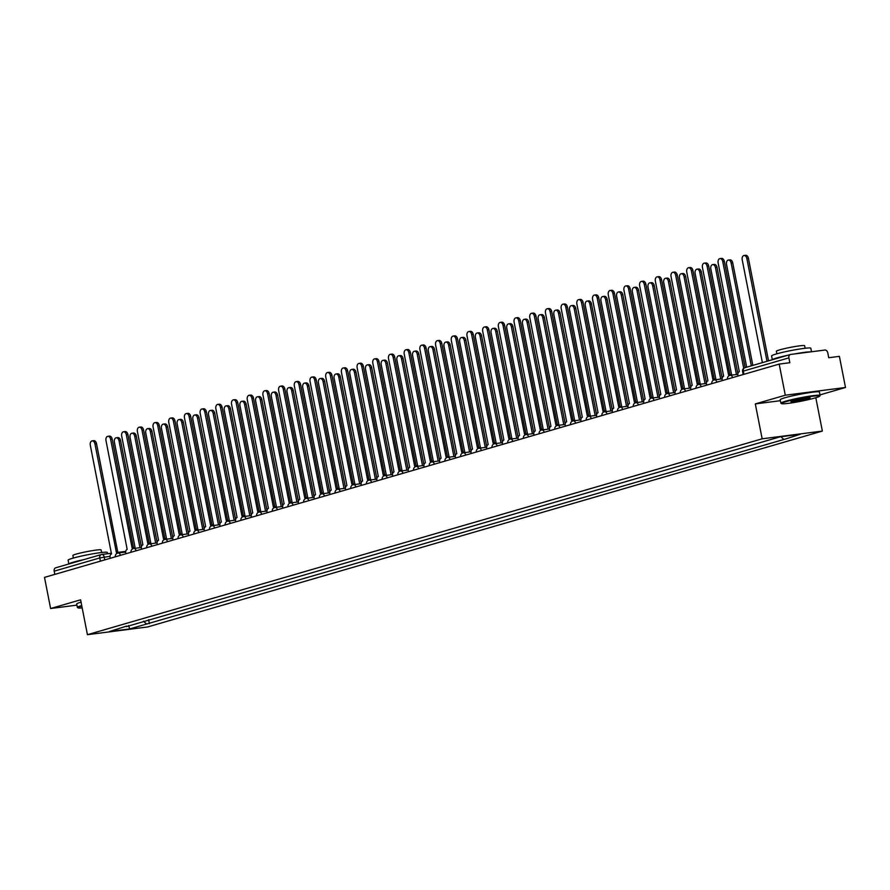 <?xml version="1.0" encoding="UTF-8"?>
<svg xmlns="http://www.w3.org/2000/svg" width="890" height="890" viewBox="0 0 890 890"><rect width="100%" height="100%" fill="white"/><g stroke="black" fill="none" stroke-linecap="round" stroke-linejoin="round"><path stroke-width="1.33" d="M819.979 394.893L845.5 387.484L839.392 356.356L828.735 357.724L827.789 352.874A3.193 2.414 73.8 0 0 824.763 350.059L790.687 354.431A3.193 2.414 73.8 0 0 790.409 354.487A3.193 2.414 73.8 0 0 788.896 357.869L743.317 371.097L742.583 371.408L743.194 374.534M815.819 397.741L822.36 431.072L762.163 438.803L87.431 634.692L80.59 599.816L50.608 608.515L44.5 577.388L779.184 364.088L785.292 395.216L755.31 403.915L762.163 438.803M87.431 634.692L147.64 626.96L822.36 431.072M779.184 364.088L789.842 362.72L788.896 357.869M845.5 387.484L785.292 395.216M50.608 608.515L76.918 605.133M54.835 574.384L54.201 571.169A3.193 2.414 -106.2 0 1 55.725 567.787A3.193 2.414 -106.2 0 1 56.003 567.731M143.513 621.198L146.561 624.035L129.662 628.952L109.437 631.544L126.625 626.093M146.561 624.035L786.293 438.77L800.366 434.22L780.13 436.823L126.336 626.638M780.385 400.7L755.31 403.915M148.619 619.707L149.398 623.679M783.456 439.137L780.875 436.723M129.662 628.952L128.638 625.514M118.025 553.035A3.193 2.08 -97.3 0 0 116.623 552.49A3.193 2.08 -97.3 0 0 116.412 552.523L94.93 443.854A3.682 2.392 -97.3 0 0 92.148 440.873A3.682 2.392 -97.3 0 0 90.302 445.2L111.484 553.958A3.193 2.08 -97.3 0 0 110.082 557.674L110.204 558.308M92.148 440.873L93.717 440.672A3.682 2.392 82.7 0 1 96.498 443.654L117.814 552.334M116.824 552.479L117.981 552.323A3.193 2.08 82.7 0 1 118.181 552.278A3.193 2.08 82.7 0 1 119.583 552.835M139.986 547.673L119.015 440.761A3.682 2.392 -97.3 0 0 116.234 437.78A3.682 2.392 -97.3 0 0 114.387 442.108L135.202 548.207M116.234 437.78L117.791 437.58A3.682 2.392 82.7 0 1 120.573 440.561L141.443 546.894M133.722 548.485A3.193 2.08 -97.3 0 0 132.31 547.928A3.193 2.08 -97.3 0 0 132.109 547.973L110.627 439.293A3.682 2.392 -97.3 0 0 107.846 436.322A3.682 2.392 -97.3 0 0 105.999 440.639L127.181 549.397A3.193 2.08 -97.3 0 0 125.779 553.113L125.902 553.758M107.846 436.322L109.414 436.122A3.682 2.392 82.7 0 1 112.196 439.093L133.511 547.773M132.521 547.917L133.678 547.773A3.193 2.08 82.7 0 1 133.878 547.728A3.193 2.08 82.7 0 1 135.28 548.273M149.409 543.923A3.193 2.08 -97.3 0 0 148.007 543.367A3.193 2.08 -97.3 0 0 147.807 543.412L126.324 434.743A3.682 2.392 -97.3 0 0 123.543 431.761A3.682 2.392 -97.3 0 0 121.696 436.078L142.878 544.847A3.193 2.08 -97.3 0 0 141.477 548.563L141.599 549.197M123.543 431.761L125.101 431.561A3.682 2.392 82.7 0 1 127.893 434.531L149.209 543.212M148.218 543.356L149.364 543.212A3.193 2.08 82.7 0 1 149.576 543.167A3.193 2.08 82.7 0 1 150.977 543.723M155.683 543.123L134.713 436.2A3.682 2.392 -97.3 0 0 131.92 433.23A3.682 2.392 -97.3 0 0 130.085 437.546L150.899 543.645M131.92 433.23L133.489 433.03A3.682 2.392 82.7 0 1 136.27 436L157.141 542.344M171.381 538.561L150.399 431.65A3.682 2.392 -97.3 0 0 147.618 428.668A3.682 2.392 -97.3 0 0 145.771 432.985L166.597 539.084M147.618 428.668L149.186 428.468A3.682 2.392 82.7 0 1 151.968 431.45L172.827 537.783M68.842 563.982L68.096 560.166A19.981 1.535 -11.1 0 1 72.657 558.253A19.981 1.535 -11.1 0 1 94.262 553.569A19.981 1.535 -11.1 0 1 107.323 552.479L107.568 553.714M68.897 563.96A19.981 1.535 -11.1 0 1 73.425 562.168A19.981 1.535 -11.1 0 1 83.916 559.599M73.38 558.052L72.88 555.494A14.385 1.101 -11.1 0 1 76.173 554.114A14.385 1.101 -11.1 0 1 91.726 550.743A14.385 1.101 -11.1 0 1 101.126 549.953L101.627 552.512M81.824 606.09A19.502 1.502 168.9 0 0 78.009 607.892L77.452 607.514A19.981 1.535 -11.1 0 1 77.363 607.414L76.696 603.976A19.981 1.535 -11.1 0 1 81.046 602.118M77.363 607.414A19.981 1.535 -11.1 0 1 81.713 605.556M78.009 607.892A19.502 1.502 168.9 0 0 82.18 607.892M815.262 397.897A19.502 1.502 168.9 0 0 819.679 396.161A19.502 1.502 168.9 0 0 807.653 396.996A19.502 1.502 168.9 0 0 785.881 401.679A19.502 1.502 168.9 0 0 781.509 403.648A19.502 1.502 168.9 0 0 794.881 402.358A19.502 1.502 168.9 0 0 815.262 397.897M781.509 403.648L780.953 403.27A19.981 1.535 -11.1 0 1 780.864 403.17A19.981 1.535 -11.1 0 1 785.425 401.257A19.981 1.535 -11.1 0 1 807.03 396.573A19.981 1.535 -11.1 0 1 820.091 395.472A19.981 1.535 -11.1 0 1 820.057 395.594L819.679 396.161M807.92 398.842A9.757 0.745 -11.1 0 1 797.028 401.19A9.757 0.745 -11.1 0 1 791.021 401.601A9.757 0.745 -11.1 0 1 793.224 400.734A9.757 0.745 -11.1 0 1 803.414 398.509A9.757 0.745 -11.1 0 1 810.1 397.863A9.757 0.745 -11.1 0 1 807.92 398.842M791.722 401.223A9.278 0.712 168.9 0 0 798.575 400.4A9.278 0.712 168.9 0 0 807.464 398.42A9.278 0.712 168.9 0 0 809.31 397.774M772.342 359.738L771.597 355.922A19.981 1.535 -11.1 0 1 776.158 354.009A19.981 1.535 -11.1 0 1 797.763 349.325A19.981 1.535 -11.1 0 1 810.823 348.235L811.513 351.761M772.398 359.716A19.981 1.535 -11.1 0 1 776.926 357.925A19.981 1.535 -11.1 0 1 787.416 355.355M794.603 353.931A19.981 1.535 -11.1 0 1 810.634 351.873M776.881 353.808L776.38 351.25A14.385 1.101 -11.1 0 1 779.662 349.87A14.385 1.101 -11.1 0 1 795.215 346.499A14.385 1.101 -11.1 0 1 804.627 345.709L805.127 348.257M780.864 403.17L780.196 399.721A19.981 1.535 -11.1 0 1 784.758 397.808A19.981 1.535 -11.1 0 1 806.351 393.124A19.981 1.535 -11.1 0 1 819.412 392.034L820.091 395.472M165.106 539.362A3.193 2.08 -97.3 0 0 163.704 538.817A3.193 2.08 -97.3 0 0 163.504 538.862L142.022 430.182A3.682 2.392 -97.3 0 0 139.24 427.2A3.682 2.392 -97.3 0 0 137.394 431.528L158.565 540.286A3.193 2.08 -97.3 0 0 157.174 544.001L157.296 544.635M139.24 427.2L140.798 427A3.682 2.392 82.7 0 1 143.579 429.981L164.906 538.661M163.916 538.806L165.062 538.65A3.193 2.08 82.7 0 1 165.273 538.617A3.193 2.08 82.7 0 1 166.675 539.162M180.804 534.812A3.193 2.08 -97.3 0 0 179.402 534.256A3.193 2.08 -97.3 0 0 179.19 534.3L157.719 425.62A3.682 2.392 -97.3 0 0 154.927 422.65A3.682 2.392 -97.3 0 0 153.091 426.966L174.262 535.736A3.193 2.08 -97.3 0 0 172.871 539.44L172.994 540.085M154.927 422.65L156.495 422.45A3.682 2.392 82.7 0 1 159.277 425.42L180.603 534.1M179.613 534.245L180.759 534.1A3.193 2.08 82.7 0 1 180.97 534.056A3.193 2.08 82.7 0 1 182.372 534.612M196.501 530.251A3.193 2.08 -97.3 0 0 195.099 529.695A3.193 2.08 -97.3 0 0 194.888 529.739L173.405 421.07A3.682 2.392 -97.3 0 0 170.624 418.089A3.682 2.392 -97.3 0 0 168.777 422.416L189.959 531.174A3.193 2.08 -97.3 0 0 188.558 534.89L188.691 535.524M170.624 418.089L172.193 417.888A3.682 2.392 82.7 0 1 174.974 420.87L196.301 529.55M195.311 529.695L196.456 529.539A3.193 2.08 82.7 0 1 196.668 529.494A3.193 2.08 82.7 0 1 198.07 530.051M187.078 534L166.096 427.089A3.682 2.392 -97.3 0 0 163.315 424.118A3.682 2.392 -97.3 0 0 161.468 428.435L182.283 534.534M163.315 424.118L164.884 423.907A3.682 2.392 82.7 0 1 167.665 426.889L188.524 533.221M202.775 529.45L181.794 422.528A3.682 2.392 -97.3 0 0 179.012 419.557A3.682 2.392 -97.3 0 0 177.166 423.874L197.981 529.973M179.012 419.557L180.581 419.357A3.682 2.392 82.7 0 1 183.362 422.327L204.222 528.671M218.473 524.889L197.491 417.977A3.682 2.392 -97.3 0 0 194.71 414.996A3.682 2.392 -97.3 0 0 192.863 419.324L213.678 525.423M194.71 414.996L196.278 414.796A3.682 2.392 82.7 0 1 199.06 417.777L219.919 524.11M212.198 525.701A3.193 2.08 -97.3 0 0 210.797 525.144A3.193 2.08 -97.3 0 0 210.585 525.189L189.103 416.509A3.682 2.392 -97.3 0 0 186.321 413.539A3.682 2.392 -97.3 0 0 184.475 417.855L205.657 526.613A3.193 2.08 -97.3 0 0 204.255 530.329L204.388 530.963M186.321 413.539L187.89 413.338A3.682 2.392 82.7 0 1 190.671 416.309L211.998 524.989M211.008 525.133L212.154 524.989A3.193 2.08 82.7 0 1 212.354 524.944A3.193 2.08 82.7 0 1 213.756 525.489M234.159 520.327L213.188 413.416A3.682 2.392 -97.3 0 0 210.407 410.446A3.682 2.392 -97.3 0 0 208.56 414.762L229.375 520.861M210.407 410.446L211.976 410.245A3.682 2.392 82.7 0 1 214.757 413.216L235.616 519.56M227.896 521.139A3.193 2.08 -97.3 0 0 226.494 520.583A3.193 2.08 -97.3 0 0 226.283 520.628L204.8 411.948A3.682 2.392 -97.3 0 0 202.019 408.977A3.682 2.392 -97.3 0 0 200.172 413.294L221.354 522.063A3.193 2.08 -97.3 0 0 219.952 525.768L220.075 526.413M202.019 408.977L203.588 408.777A3.682 2.392 82.7 0 1 206.369 411.747L227.684 520.428M226.705 520.572L227.851 520.428A3.193 2.08 82.7 0 1 228.051 520.383A3.193 2.08 82.7 0 1 229.453 520.939M249.856 515.777L228.886 408.866A3.682 2.392 -97.3 0 0 226.105 405.885A3.682 2.392 -97.3 0 0 224.258 410.201L245.073 516.3M226.105 405.885L227.662 405.684A3.682 2.392 82.7 0 1 230.443 408.655L251.314 514.999M243.593 516.578A3.193 2.08 -97.3 0 0 242.18 516.033A3.193 2.08 -97.3 0 0 241.98 516.067L220.498 407.397A3.682 2.392 -97.3 0 0 217.716 404.416A3.682 2.392 -97.3 0 0 215.869 408.744L237.052 517.502A3.193 2.08 -97.3 0 0 235.65 521.217L235.772 521.851M217.716 404.416L219.285 404.216A3.682 2.392 82.7 0 1 222.066 407.197L243.382 515.877M242.392 516.022L243.548 515.866A3.193 2.08 82.7 0 1 243.749 515.833A3.193 2.08 82.7 0 1 245.151 516.378M265.554 511.216L244.583 404.305A3.682 2.392 -97.3 0 0 241.802 401.323A3.682 2.392 -97.3 0 0 239.955 405.651L260.77 511.75M241.802 401.323L243.359 401.123A3.682 2.392 82.7 0 1 246.141 404.105L267.011 510.437M259.279 512.028A3.193 2.08 -97.3 0 0 257.877 511.472A3.193 2.08 -97.3 0 0 257.677 511.516L236.195 402.836A3.682 2.392 -97.3 0 0 233.414 399.866A3.682 2.392 -97.3 0 0 231.567 404.182L252.749 512.952A3.193 2.08 -97.3 0 0 251.347 516.656L251.47 517.301M233.414 399.866L234.971 399.666A3.682 2.392 82.7 0 1 237.764 402.636L259.079 511.316M258.089 511.461L259.235 511.316A3.193 2.08 82.7 0 1 259.446 511.272A3.193 2.08 82.7 0 1 260.848 511.828M281.251 506.666L260.281 399.743A3.682 2.392 -97.3 0 0 257.488 396.773A3.682 2.392 -97.3 0 0 255.653 401.09L276.467 507.189M257.488 396.773L259.057 396.573A3.682 2.392 82.7 0 1 261.838 399.543L282.709 505.887M274.977 507.467A3.193 2.08 -97.3 0 0 273.575 506.911A3.193 2.08 -97.3 0 0 273.375 506.955L251.892 398.286A3.682 2.392 -97.3 0 0 249.111 395.305A3.682 2.392 -97.3 0 0 247.264 399.621L268.435 508.39A3.193 2.08 -97.3 0 0 267.045 512.106L267.167 512.74M249.111 395.305L250.668 395.104A3.682 2.392 82.7 0 1 253.45 398.086L274.776 506.766M273.786 506.899L274.932 506.755A3.193 2.08 82.7 0 1 275.144 506.71A3.193 2.08 82.7 0 1 276.545 507.267M296.949 502.105L275.967 395.193A3.682 2.392 -97.3 0 0 273.185 392.212A3.682 2.392 -97.3 0 0 271.339 396.528L292.154 502.628M273.185 392.212L274.754 392.012A3.682 2.392 82.7 0 1 277.535 394.993L298.395 501.326M290.674 502.906A3.193 2.08 -97.3 0 0 289.272 502.361A3.193 2.08 -97.3 0 0 289.072 502.405L267.59 393.725A3.682 2.392 -97.3 0 0 264.808 390.755A3.682 2.392 -97.3 0 0 262.962 395.071L284.132 503.829A3.193 2.08 -97.3 0 0 282.742 507.545L282.864 508.179M264.808 390.755L266.366 390.543A3.682 2.392 82.7 0 1 269.147 393.525L290.474 502.205M289.484 502.349L290.63 502.205A3.193 2.08 82.7 0 1 290.841 502.16A3.193 2.08 82.7 0 1 292.243 502.705M312.646 497.543L291.664 390.632A3.682 2.392 -97.3 0 0 288.883 387.662A3.682 2.392 -97.3 0 0 287.036 391.978L307.851 498.077M288.883 387.662L290.452 387.462A3.682 2.392 82.7 0 1 293.233 390.432L314.092 496.776M306.371 498.356A3.193 2.08 -97.3 0 0 304.97 497.799A3.193 2.08 -97.3 0 0 304.758 497.844L283.287 389.164A3.682 2.392 -97.3 0 0 280.495 386.193A3.682 2.392 -97.3 0 0 278.648 390.51L299.83 499.279A3.193 2.08 -97.3 0 0 298.439 502.984L298.562 503.629M280.495 386.193L282.063 385.993A3.682 2.392 82.7 0 1 284.845 388.963L306.171 497.644M305.181 497.788L306.327 497.644A3.193 2.08 82.7 0 1 306.538 497.599A3.193 2.08 82.7 0 1 307.94 498.155M328.343 492.993L307.361 386.071A3.682 2.392 -97.3 0 0 304.58 383.101A3.682 2.392 -97.3 0 0 302.733 387.417L323.548 493.516M304.58 383.101L306.149 382.9A3.682 2.392 82.7 0 1 308.93 385.871L329.79 492.215M322.069 493.794A3.193 2.08 -97.3 0 0 320.667 493.249A3.193 2.08 -97.3 0 0 320.456 493.282L298.973 384.614A3.682 2.392 -97.3 0 0 296.192 381.632A3.682 2.392 -97.3 0 0 294.345 385.96L315.527 494.718A3.193 2.08 -97.3 0 0 314.126 498.433L314.259 499.068M296.192 381.632L297.761 381.432A3.682 2.392 82.7 0 1 300.542 384.413L321.868 493.093M320.878 493.238L322.024 493.082A3.193 2.08 82.7 0 1 322.236 493.038A3.193 2.08 82.7 0 1 323.637 493.594M344.03 488.432L323.059 381.521A3.682 2.392 -97.3 0 0 320.278 378.539A3.682 2.392 -97.3 0 0 318.431 382.867L339.246 488.966M320.278 378.539L321.846 378.339A3.682 2.392 82.7 0 1 324.627 381.32L345.487 487.653M337.766 489.244A3.193 2.08 -97.3 0 0 336.364 488.688A3.193 2.08 -97.3 0 0 336.153 488.732L314.671 380.052A3.682 2.392 -97.3 0 0 311.889 377.082A3.682 2.392 -97.3 0 0 310.043 381.398L331.225 490.156A3.193 2.08 -97.3 0 0 329.823 493.872L329.956 494.517M311.889 377.082L313.458 376.882A3.682 2.392 82.7 0 1 316.239 379.852L337.566 488.532M336.576 488.677L337.722 488.532A3.193 2.08 82.7 0 1 337.922 488.488A3.193 2.08 82.7 0 1 339.324 489.033M359.727 483.882L338.756 376.959A3.682 2.392 -97.3 0 0 335.975 373.989A3.682 2.392 -97.3 0 0 334.128 378.306L354.943 484.405M335.975 373.989L337.532 373.789A3.682 2.392 82.7 0 1 340.325 376.759L361.184 483.103M353.464 484.683A3.193 2.08 -97.3 0 0 352.062 484.127A3.193 2.08 -97.3 0 0 351.85 484.171L330.368 375.502A3.682 2.392 -97.3 0 0 327.587 372.521A3.682 2.392 -97.3 0 0 325.74 376.837L346.922 485.606A3.193 2.08 -97.3 0 0 345.52 489.322L345.643 489.956M327.587 372.521L329.155 372.32A3.682 2.392 82.7 0 1 331.937 375.302L353.252 483.971M352.262 484.116L353.419 483.971A3.193 2.08 82.7 0 1 353.619 483.926A3.193 2.08 82.7 0 1 355.021 484.483M375.424 479.321L354.454 372.409A3.682 2.392 -97.3 0 0 351.672 369.428A3.682 2.392 -97.3 0 0 349.826 373.744L370.641 479.844M351.672 369.428L353.23 369.228A3.682 2.392 82.7 0 1 356.011 372.209L376.882 478.542M369.161 480.122A3.193 2.08 -97.3 0 0 367.748 479.577A3.193 2.08 -97.3 0 0 367.548 479.621L346.065 370.941A3.682 2.392 -97.3 0 0 343.284 367.959A3.682 2.392 -97.3 0 0 341.437 372.287L362.619 481.045A3.193 2.08 -97.3 0 0 361.218 484.761L361.34 485.395M343.284 367.959L344.853 367.759A3.682 2.392 82.7 0 1 347.634 370.741L368.95 479.421M367.959 479.565L369.116 479.41A3.193 2.08 82.7 0 1 369.317 479.376A3.193 2.08 82.7 0 1 370.718 479.921M391.122 474.759L370.151 367.848A3.682 2.392 -97.3 0 0 367.359 364.878A3.682 2.392 -97.3 0 0 365.523 369.194L386.338 475.293M367.359 364.878L368.927 364.666A3.682 2.392 82.7 0 1 371.709 367.648L392.579 473.981M384.847 475.572A3.193 2.08 -97.3 0 0 383.445 475.015A3.193 2.08 -97.3 0 0 383.245 475.06L361.763 366.38A3.682 2.392 -97.3 0 0 358.982 363.409A3.682 2.392 -97.3 0 0 357.135 367.726L378.317 476.495A3.193 2.08 -97.3 0 0 376.915 480.2L377.037 480.845M358.982 363.409L360.539 363.209A3.682 2.392 82.7 0 1 363.331 366.179L384.647 474.859M383.657 475.004L384.803 474.859A3.193 2.08 82.7 0 1 385.014 474.815A3.193 2.08 82.7 0 1 386.416 475.371M406.819 470.209L385.837 363.287A3.682 2.392 -97.3 0 0 383.056 360.317A3.682 2.392 -97.3 0 0 381.209 364.633L402.035 470.732M383.056 360.317L384.625 360.116A3.682 2.392 82.7 0 1 387.406 363.087L408.265 469.43M400.545 471.01A3.193 2.08 -97.3 0 0 399.143 470.454A3.193 2.08 -97.3 0 0 398.943 470.499L377.46 361.83A3.682 2.392 -97.3 0 0 374.679 358.848A3.682 2.392 -97.3 0 0 372.832 363.176L394.003 471.934A3.193 2.08 -97.3 0 0 392.612 475.649L392.735 476.284M374.679 358.848L376.236 358.648A3.682 2.392 82.7 0 1 379.018 361.629L400.344 470.309M399.354 470.454L400.5 470.298A3.193 2.08 82.7 0 1 400.711 470.254A3.193 2.08 82.7 0 1 402.113 470.81M422.516 465.648L401.535 358.737A3.682 2.392 -97.3 0 0 398.753 355.755A3.682 2.392 -97.3 0 0 396.907 360.083L417.722 466.182M398.753 355.755L400.322 355.555A3.682 2.392 82.7 0 1 403.103 358.536L423.963 464.869M416.242 466.46A3.193 2.08 -97.3 0 0 414.84 465.904A3.193 2.08 -97.3 0 0 414.629 465.948L393.157 357.268A3.682 2.392 -97.3 0 0 390.365 354.298A3.682 2.392 -97.3 0 0 388.53 358.614L409.7 467.372A3.193 2.08 -97.3 0 0 408.31 471.088L408.432 471.722M390.365 354.298L391.934 354.098A3.682 2.392 82.7 0 1 394.715 357.068L416.042 465.748M415.051 465.893L416.197 465.748A3.193 2.08 82.7 0 1 416.409 465.704A3.193 2.08 82.7 0 1 417.811 466.249M438.214 461.087L417.232 354.176A3.682 2.392 -97.3 0 0 414.451 351.205A3.682 2.392 -97.3 0 0 412.604 355.522L433.419 461.621M414.451 351.205L416.019 351.005A3.682 2.392 82.7 0 1 418.801 353.975L439.66 460.319M431.939 461.899A3.193 2.08 -97.3 0 0 430.538 461.343A3.193 2.08 -97.3 0 0 430.326 461.387L408.844 352.707A3.682 2.392 -97.3 0 0 406.062 349.737A3.682 2.392 -97.3 0 0 404.216 354.053L425.398 462.822A3.193 2.08 -97.3 0 0 423.996 466.527L424.13 467.172M406.062 349.737L407.631 349.536A3.682 2.392 82.7 0 1 410.412 352.507L431.739 461.187M430.749 461.332L431.895 461.187A3.193 2.08 82.7 0 1 432.106 461.142A3.193 2.08 82.7 0 1 433.508 461.699M453.911 456.537L432.929 349.625A3.682 2.392 -97.3 0 0 430.148 346.644A3.682 2.392 -97.3 0 0 428.301 350.96L449.116 457.06M430.148 346.644L431.717 346.444A3.682 2.392 82.7 0 1 434.498 349.414L455.357 455.758M447.637 457.338A3.193 2.08 -97.3 0 0 446.235 456.793A3.193 2.08 -97.3 0 0 446.024 456.826L424.541 348.157A3.682 2.392 -97.3 0 0 421.76 345.175A3.682 2.392 -97.3 0 0 419.913 349.503L441.095 458.261A3.193 2.08 -97.3 0 0 439.693 461.977L439.827 462.611M421.76 345.175L423.329 344.975A3.682 2.392 82.7 0 1 426.11 347.957L447.436 456.637M446.446 456.781L447.592 456.626A3.193 2.08 82.7 0 1 447.792 456.592A3.193 2.08 82.7 0 1 449.194 457.137M469.597 451.975L448.627 345.064A3.682 2.392 -97.3 0 0 445.846 342.083A3.682 2.392 -97.3 0 0 443.999 346.41L464.814 452.509M445.846 342.083L447.414 341.882A3.682 2.392 82.7 0 1 450.195 344.864L471.055 451.197M463.334 452.788A3.193 2.08 -97.3 0 0 461.932 452.231A3.193 2.08 -97.3 0 0 461.721 452.276L440.239 343.596A3.682 2.392 -97.3 0 0 437.457 340.625A3.682 2.392 -97.3 0 0 435.611 344.942L456.793 453.711A3.193 2.08 -97.3 0 0 455.391 457.416L455.513 458.061M437.457 340.625L439.026 340.425A3.682 2.392 82.7 0 1 441.807 343.395L463.123 452.076M462.144 452.22L463.29 452.076A3.193 2.08 82.7 0 1 463.49 452.031A3.193 2.08 82.7 0 1 464.892 452.587M485.295 447.425L464.324 340.503A3.682 2.392 -97.3 0 0 461.543 337.532A3.682 2.392 -97.3 0 0 459.696 341.849L480.511 447.948M461.543 337.532L463.1 337.332A3.682 2.392 82.7 0 1 465.893 340.303L486.752 446.647M479.031 448.226A3.193 2.08 -97.3 0 0 477.618 447.67A3.193 2.08 -97.3 0 0 477.418 447.715L455.936 339.046A3.682 2.392 -97.3 0 0 453.155 336.064A3.682 2.392 -97.3 0 0 451.308 340.38L472.49 449.15A3.193 2.08 -97.3 0 0 471.088 452.865L471.211 453.5M453.155 336.064L454.723 335.864A3.682 2.392 82.7 0 1 457.505 338.845L478.82 447.525M477.83 447.659L478.987 447.514A3.193 2.08 82.7 0 1 479.187 447.47A3.193 2.08 82.7 0 1 480.589 448.026M500.992 442.864L480.022 335.953A3.682 2.392 -97.3 0 0 477.24 332.971A3.682 2.392 -97.3 0 0 475.394 337.288L496.208 443.387M477.24 332.971L478.798 332.771A3.682 2.392 82.7 0 1 481.579 335.752L502.45 442.085M494.718 443.665A3.193 2.08 -97.3 0 0 493.316 443.12A3.193 2.08 -97.3 0 0 493.116 443.164L471.633 334.484A3.682 2.392 -97.3 0 0 468.852 331.514A3.682 2.392 -97.3 0 0 467.005 335.83L488.187 444.588A3.193 2.08 -97.3 0 0 486.786 448.304L486.908 448.938M468.852 331.514L470.421 331.314A3.682 2.392 82.7 0 1 473.202 334.284L494.517 442.964M493.527 443.109L494.673 442.964A3.193 2.08 82.7 0 1 494.885 442.92A3.193 2.08 82.7 0 1 496.286 443.465M516.69 438.303L495.719 331.392A3.682 2.392 -97.3 0 0 492.926 328.421A3.682 2.392 -97.3 0 0 491.091 332.738L511.906 438.837M492.926 328.421L494.495 328.221A3.682 2.392 82.7 0 1 497.276 331.191L518.147 437.535M510.415 439.115A3.193 2.08 -97.3 0 0 509.013 438.559A3.193 2.08 -97.3 0 0 508.813 438.603L487.331 329.923A3.682 2.392 -97.3 0 0 484.549 326.953A3.682 2.392 -97.3 0 0 482.703 331.269L503.885 440.038A3.193 2.08 -97.3 0 0 502.483 443.743L502.605 444.388M484.549 326.953L486.107 326.752A3.682 2.392 82.7 0 1 488.888 329.723L510.215 438.403M509.225 438.548L510.37 438.403A3.193 2.08 82.7 0 1 510.582 438.358A3.193 2.08 82.7 0 1 511.984 438.915M532.387 433.753L511.405 326.83A3.682 2.392 -97.3 0 0 508.624 323.86A3.682 2.392 -97.3 0 0 506.777 328.176L527.592 434.276M508.624 323.86L510.193 323.66A3.682 2.392 82.7 0 1 512.974 326.63L533.833 432.974M526.112 434.554A3.193 2.08 -97.3 0 0 524.711 434.009A3.193 2.08 -97.3 0 0 524.51 434.042L503.028 325.373A3.682 2.392 -97.3 0 0 500.247 322.391A3.682 2.392 -97.3 0 0 498.4 326.719L519.571 435.477A3.193 2.08 -97.3 0 0 518.18 439.193L518.303 439.827M500.247 322.391L501.804 322.191A3.682 2.392 82.7 0 1 504.586 325.173L525.912 433.853M524.922 433.997L526.068 433.842A3.193 2.08 82.7 0 1 526.279 433.797A3.193 2.08 82.7 0 1 527.681 434.353M548.084 429.191L527.103 322.28A3.682 2.392 -97.3 0 0 524.321 319.299A3.682 2.392 -97.3 0 0 522.475 323.626L543.289 429.725M524.321 319.299L525.89 319.098A3.682 2.392 82.7 0 1 528.671 322.08L549.53 428.413M541.81 430.003A3.193 2.08 -97.3 0 0 540.408 429.447A3.193 2.08 -97.3 0 0 540.197 429.492L518.725 320.812A3.682 2.392 -97.3 0 0 515.933 317.841A3.682 2.392 -97.3 0 0 514.097 322.158L535.268 430.916A3.193 2.08 -97.3 0 0 533.878 434.632L534 435.277M515.933 317.841L517.502 317.641A3.682 2.392 82.7 0 1 520.283 320.611L541.61 429.291M540.619 429.436L541.765 429.291A3.193 2.08 82.7 0 1 541.977 429.247A3.193 2.08 82.7 0 1 543.378 429.792M563.782 424.641L542.8 317.719A3.682 2.392 -97.3 0 0 540.019 314.749A3.682 2.392 -97.3 0 0 538.172 319.065L558.987 425.164M540.019 314.749L541.587 314.548A3.682 2.392 82.7 0 1 544.369 317.519L565.228 423.863M557.507 425.442A3.193 2.08 -97.3 0 0 556.105 424.886A3.193 2.08 -97.3 0 0 555.894 424.93L534.412 316.261A3.682 2.392 -97.3 0 0 531.63 313.28A3.682 2.392 -97.3 0 0 529.784 317.597L550.966 426.366A3.193 2.08 -97.3 0 0 549.564 430.081L549.697 430.716M531.63 313.28L533.199 313.08A3.682 2.392 82.7 0 1 535.98 316.061L557.307 424.73M556.317 424.875L557.463 424.73A3.193 2.08 82.7 0 1 557.674 424.686A3.193 2.08 82.7 0 1 559.076 425.242M579.468 420.08L558.497 313.169A3.682 2.392 -97.3 0 0 555.716 310.187A3.682 2.392 -97.3 0 0 553.869 314.504L574.684 420.603M555.716 310.187L557.285 309.987A3.682 2.392 82.7 0 1 560.066 312.969L580.925 419.301M573.205 420.881A3.193 2.08 -97.3 0 0 571.803 420.336A3.193 2.08 -97.3 0 0 571.591 420.38L550.109 311.7A3.682 2.392 -97.3 0 0 547.328 308.719A3.682 2.392 -97.3 0 0 545.481 313.046L566.663 421.804A3.193 2.08 -97.3 0 0 565.261 425.52L565.395 426.154M547.328 308.719L548.896 308.519A3.682 2.392 82.7 0 1 551.678 311.5L573.004 420.18M572.014 420.325L573.16 420.169A3.193 2.08 82.7 0 1 573.36 420.136A3.193 2.08 82.7 0 1 574.762 420.681M595.165 415.519L574.195 308.607A3.682 2.392 -97.3 0 0 571.413 305.637A3.682 2.392 -97.3 0 0 569.567 309.954L590.381 416.053M571.413 305.637L572.971 305.426A3.682 2.392 82.7 0 1 575.763 308.407L596.623 414.74M588.902 416.331A3.193 2.08 -97.3 0 0 587.5 415.775A3.193 2.08 -97.3 0 0 587.289 415.819L565.806 307.139A3.682 2.392 -97.3 0 0 563.025 304.169A3.682 2.392 -97.3 0 0 561.178 308.485L582.36 417.254A3.193 2.08 -97.3 0 0 580.959 420.959L581.081 421.604M563.025 304.169L564.594 303.968A3.682 2.392 82.7 0 1 567.375 306.939L588.691 415.619M587.7 415.764L588.857 415.619A3.193 2.08 82.7 0 1 589.058 415.574A3.193 2.08 82.7 0 1 590.459 416.131M610.863 410.969L589.892 304.046A3.682 2.392 -97.3 0 0 587.111 301.076A3.682 2.392 -97.3 0 0 585.264 305.392L606.079 411.492M587.111 301.076L588.668 300.876A3.682 2.392 82.7 0 1 591.45 303.846L612.32 410.19M604.599 411.77A3.193 2.08 -97.3 0 0 603.186 411.213A3.193 2.08 -97.3 0 0 602.986 411.258L581.504 302.589A3.682 2.392 -97.3 0 0 578.723 299.607A3.682 2.392 -97.3 0 0 576.876 303.935L598.058 412.693A3.193 2.08 -97.3 0 0 596.656 416.409L596.778 417.043M578.723 299.607L580.291 299.407A3.682 2.392 82.7 0 1 583.072 302.389L604.388 411.069M603.398 411.213L604.555 411.058A3.193 2.08 82.7 0 1 604.755 411.013A3.193 2.08 82.7 0 1 606.157 411.569M626.56 406.407L605.589 299.496A3.682 2.392 -97.3 0 0 602.808 296.515A3.682 2.392 -97.3 0 0 600.961 300.842L621.776 406.941M602.808 296.515L604.366 296.314A3.682 2.392 82.7 0 1 607.147 299.296L628.017 405.629M620.285 407.22A3.193 2.08 -97.3 0 0 618.884 406.663A3.193 2.08 -97.3 0 0 618.683 406.708L597.201 298.028A3.682 2.392 -97.3 0 0 594.42 295.057A3.682 2.392 -97.3 0 0 592.573 299.374L613.755 408.132A3.193 2.08 -97.3 0 0 612.353 411.848L612.476 412.482M594.42 295.057L595.977 294.857A3.682 2.392 82.7 0 1 598.77 297.827L620.085 406.507M619.095 406.652L620.241 406.507A3.193 2.08 82.7 0 1 620.452 406.463A3.193 2.08 82.7 0 1 621.854 407.008M642.257 401.846L621.276 294.935A3.682 2.392 -97.3 0 0 618.494 291.964A3.682 2.392 -97.3 0 0 616.648 296.281L637.474 402.38M618.494 291.964L620.063 291.764A3.682 2.392 82.7 0 1 622.844 294.735L643.715 401.079M635.983 402.658A3.193 2.08 -97.3 0 0 634.581 402.102A3.193 2.08 -97.3 0 0 634.381 402.147L612.899 293.478A3.682 2.392 -97.3 0 0 610.117 290.496A3.682 2.392 -97.3 0 0 608.27 294.812L629.441 403.582A3.193 2.08 -97.3 0 0 628.051 407.297L628.173 407.932M610.117 290.496L611.675 290.296A3.682 2.392 82.7 0 1 614.456 293.266L635.783 401.946M634.793 402.091L635.938 401.946A3.193 2.08 82.7 0 1 636.15 401.902A3.193 2.08 82.7 0 1 637.552 402.458M657.955 397.296L636.973 290.385A3.682 2.392 -97.3 0 0 634.192 287.403A3.682 2.392 -97.3 0 0 632.345 291.72L653.16 397.819M634.192 287.403L635.76 287.203A3.682 2.392 82.7 0 1 638.542 290.173L659.401 396.517M651.68 398.097A3.193 2.08 -97.3 0 0 650.279 397.552A3.193 2.08 -97.3 0 0 650.067 397.585L628.596 288.916A3.682 2.392 -97.3 0 0 625.803 285.935A3.682 2.392 -97.3 0 0 623.968 290.262L645.139 399.02A3.193 2.08 -97.3 0 0 643.748 402.736L643.87 403.37M625.803 285.935L627.372 285.734A3.682 2.392 82.7 0 1 630.153 288.716L651.48 397.396M650.49 397.541L651.636 397.385A3.193 2.08 82.7 0 1 651.847 397.352A3.193 2.08 82.7 0 1 653.249 397.897M673.652 392.735L652.67 285.824A3.682 2.392 -97.3 0 0 649.889 282.842A3.682 2.392 -97.3 0 0 648.042 287.17L668.857 393.269M649.889 282.842L651.458 282.642A3.682 2.392 82.7 0 1 654.239 285.623L675.098 391.956M667.378 393.547A3.193 2.08 -97.3 0 0 665.976 392.991A3.193 2.08 -97.3 0 0 665.765 393.035L644.282 284.355A3.682 2.392 -97.3 0 0 641.501 281.385A3.682 2.392 -97.3 0 0 639.654 285.701L660.836 394.47A3.193 2.08 -97.3 0 0 659.434 398.175L659.568 398.82M641.501 281.385L643.069 281.184A3.682 2.392 82.7 0 1 645.851 284.155L667.177 392.835M666.187 392.98L667.333 392.835A3.193 2.08 82.7 0 1 667.544 392.79A3.193 2.08 82.7 0 1 668.946 393.347M689.35 388.185L668.368 281.262A3.682 2.392 -97.3 0 0 665.587 278.292A3.682 2.392 -97.3 0 0 663.74 282.608L684.555 388.707M665.587 278.292L667.155 278.092A3.682 2.392 82.7 0 1 669.936 281.062L690.796 387.406M683.075 388.986A3.193 2.08 -97.3 0 0 681.673 388.429A3.193 2.08 -97.3 0 0 681.462 388.474L659.98 279.805A3.682 2.392 -97.3 0 0 657.198 276.823A3.682 2.392 -97.3 0 0 655.352 281.14L676.534 389.909A3.193 2.08 -97.3 0 0 675.132 393.625L675.265 394.259M657.198 276.823L658.767 276.623A3.682 2.392 82.7 0 1 661.548 279.605L682.875 388.285M681.885 388.418L683.031 388.274A3.193 2.08 82.7 0 1 683.231 388.229A3.193 2.08 82.7 0 1 684.644 388.785M705.036 383.623L684.065 276.712A3.682 2.392 -97.3 0 0 681.284 273.731A3.682 2.392 -97.3 0 0 679.437 278.047L700.252 384.146M681.284 273.731L682.852 273.53A3.682 2.392 82.7 0 1 685.634 276.512L706.493 382.845M698.772 384.424A3.193 2.08 -97.3 0 0 697.371 383.879A3.193 2.08 -97.3 0 0 697.159 383.924L675.677 275.244A3.682 2.392 -97.3 0 0 672.896 272.273A3.682 2.392 -97.3 0 0 671.049 276.59L692.231 385.348A3.193 2.08 -97.3 0 0 690.829 389.064L690.952 389.698M672.896 272.273L674.464 272.073A3.682 2.392 82.7 0 1 677.245 275.043L698.572 383.724M697.582 383.868L698.728 383.724A3.193 2.08 82.7 0 1 698.928 383.679A3.193 2.08 82.7 0 1 700.33 384.224M720.733 379.062L699.763 272.151A3.682 2.392 -97.3 0 0 696.981 269.18A3.682 2.392 -97.3 0 0 695.135 273.497L715.949 379.596M696.981 269.18L698.539 268.98A3.682 2.392 82.7 0 1 701.331 271.951L722.191 378.295M714.47 379.874A3.193 2.08 -97.3 0 0 713.068 379.318A3.193 2.08 -97.3 0 0 712.857 379.363L691.374 270.682A3.682 2.392 -97.3 0 0 688.593 267.712A3.682 2.392 -97.3 0 0 686.746 272.029L707.928 380.798A3.193 2.08 -97.3 0 0 706.527 384.502L706.649 385.147M688.593 267.712L690.162 267.512A3.682 2.392 82.7 0 1 692.943 270.482L714.258 379.162M713.268 379.307L714.425 379.162A3.193 2.08 82.7 0 1 714.625 379.118A3.193 2.08 82.7 0 1 716.027 379.674M736.431 374.512L715.46 267.59A3.682 2.392 -97.3 0 0 712.679 264.619A3.682 2.392 -97.3 0 0 710.832 268.936L731.647 375.035M712.679 264.619L714.236 264.419A3.682 2.392 82.7 0 1 717.017 267.389L737.888 373.733M730.156 375.313A3.193 2.08 -97.3 0 0 728.754 374.768A3.193 2.08 -97.3 0 0 728.554 374.801L707.072 266.132A3.682 2.392 -97.3 0 0 704.29 263.151A3.682 2.392 -97.3 0 0 702.444 267.478L723.626 376.236A3.193 2.08 -97.3 0 0 722.224 379.952L722.346 380.586M704.29 263.151L705.859 262.951A3.682 2.392 82.7 0 1 708.64 265.932L729.956 374.612M728.966 374.757L730.123 374.601A3.193 2.08 82.7 0 1 730.323 374.557A3.193 2.08 82.7 0 1 731.725 375.113M751.316 365.834L731.157 263.04A3.682 2.392 -97.3 0 0 728.365 260.058A3.682 2.392 -97.3 0 0 726.529 264.386L746.688 367.181M728.365 260.058L729.933 259.858A3.682 2.392 82.7 0 1 732.715 262.839L752.84 365.401M743.706 368.304L722.769 261.571A3.682 2.392 -97.3 0 0 719.988 258.601L721.545 258.4A3.682 2.392 82.7 0 1 724.338 261.371L745.175 367.626M719.988 258.601A3.682 2.392 -97.3 0 0 718.141 262.917L739.323 371.675A3.193 2.08 -97.3 0 0 737.921 375.391L738.044 376.036M767.013 361.284L746.844 258.478A3.682 2.392 -97.3 0 0 744.062 255.508A3.682 2.392 -97.3 0 0 742.216 259.824L762.385 362.619M744.062 255.508L745.631 255.308A3.682 2.392 82.7 0 1 748.412 258.278L768.537 360.839M730.123 378.328L727.508 379.096A3.193 3.193 0 0 1 730.234 375.302A3.193 2.08 -97.3 0 0 730.023 375.346M714.425 382.889L711.811 383.646A3.193 3.193 0 0 1 714.537 379.863A3.193 2.08 -97.3 0 0 714.336 379.908M698.728 387.45L696.114 388.207A3.193 3.193 0 0 1 698.839 384.424A3.193 2.08 -97.3 0 0 698.639 384.458M683.031 392.001L680.416 392.768A3.193 3.193 0 0 1 683.142 388.974A3.193 2.08 -97.3 0 0 682.942 389.019M667.333 396.562L664.719 397.318A3.193 3.193 0 0 1 667.456 393.536A3.193 2.08 -97.3 0 0 667.244 393.58M651.636 401.123L649.021 401.88A3.193 3.193 0 0 1 651.758 398.086A3.193 2.08 -97.3 0 0 651.547 398.13M635.938 405.673L633.324 406.43A3.193 3.193 0 0 1 636.061 402.647A3.193 2.08 -97.3 0 0 635.849 402.692M620.252 410.234L617.627 410.991A3.193 3.193 0 0 1 620.363 407.208A3.193 2.08 -97.3 0 0 620.152 407.253M604.555 414.784L601.94 415.552A3.193 3.193 0 0 1 604.666 411.759A3.193 2.08 -97.3 0 0 604.466 411.803M588.857 419.346L586.243 420.102A3.193 3.193 0 0 1 588.969 416.32A3.193 2.08 -97.3 0 0 588.768 416.364M573.16 423.907L570.546 424.664A3.193 3.193 0 0 1 573.271 420.87A3.193 2.08 -97.3 0 0 573.071 420.914M557.463 428.457L554.848 429.214A3.193 3.193 0 0 1 557.574 425.431A3.193 2.08 -97.3 0 0 557.374 425.476M541.765 433.018L539.151 433.775A3.193 3.193 0 0 1 541.888 429.992A3.193 2.08 -97.3 0 0 541.676 430.037M526.068 437.569L523.453 438.336A3.193 3.193 0 0 1 526.19 434.543A3.193 2.08 -97.3 0 0 525.979 434.587M510.37 442.13L507.756 442.886A3.193 3.193 0 0 1 510.493 439.104A3.193 2.08 -97.3 0 0 510.282 439.148M494.684 446.691L492.07 447.447A3.193 3.193 0 0 1 494.796 443.665A3.193 2.08 -97.3 0 0 494.584 443.698M478.987 451.241L476.373 452.009A3.193 3.193 0 0 1 479.098 448.215A3.193 2.08 -97.3 0 0 478.898 448.26M463.29 455.802L460.675 456.559A3.193 3.193 0 0 1 463.401 452.776A3.193 2.08 -97.3 0 0 463.201 452.821M447.592 460.364L444.978 461.12A3.193 3.193 0 0 1 447.703 457.327A3.193 2.08 -97.3 0 0 447.503 457.371M431.895 464.914L429.28 465.67A3.193 3.193 0 0 1 432.017 461.888A3.193 2.08 -97.3 0 0 431.806 461.932M416.197 469.475L413.583 470.232A3.193 3.193 0 0 1 416.32 466.449A3.193 2.08 -97.3 0 0 416.108 466.482M400.5 474.025L397.886 474.793A3.193 3.193 0 0 1 400.622 470.999A3.193 2.08 -97.3 0 0 400.411 471.044M384.803 478.586L382.188 479.343A3.193 3.193 0 0 1 384.925 475.56A3.193 2.08 -97.3 0 0 384.714 475.605M369.116 483.148L366.502 483.904A3.193 3.193 0 0 1 369.228 480.111A3.193 2.08 -97.3 0 0 369.016 480.155M353.419 487.698L350.805 488.454A3.193 3.193 0 0 1 353.53 484.672A3.193 2.08 -97.3 0 0 353.33 484.716M337.722 492.259L335.107 493.016A3.193 3.193 0 0 1 337.833 489.233A3.193 2.08 -97.3 0 0 337.633 489.278M322.024 496.809L319.41 497.577A3.193 3.193 0 0 1 322.136 493.783A3.193 2.08 -97.3 0 0 321.935 493.828M306.327 501.37L303.713 502.127A3.193 3.193 0 0 1 306.449 498.344A3.193 2.08 -97.3 0 0 306.238 498.389M290.63 505.932L288.015 506.688A3.193 3.193 0 0 1 290.752 502.906A3.193 2.08 -97.3 0 0 290.541 502.939M274.932 510.482L272.318 511.249A3.193 3.193 0 0 1 275.055 507.456A3.193 2.08 -97.3 0 0 274.843 507.5M259.246 515.043L256.632 515.799A3.193 3.193 0 0 1 259.357 512.017A3.193 2.08 -97.3 0 0 259.146 512.062M243.548 519.604L240.934 520.361A3.193 3.193 0 0 1 243.66 516.567A3.193 2.08 -97.3 0 0 243.46 516.612M227.851 524.154L225.237 524.911A3.193 3.193 0 0 1 227.962 521.128A3.193 2.08 -97.3 0 0 227.762 521.173M212.154 528.716L209.539 529.472A3.193 3.193 0 0 1 212.265 525.69A3.193 2.08 -97.3 0 0 212.065 525.723M196.456 533.266L193.842 534.033A3.193 3.193 0 0 1 196.568 530.24A3.193 2.08 -97.3 0 0 196.367 530.284M180.759 537.827L178.145 538.584A3.193 3.193 0 0 1 180.881 534.801A3.193 2.08 -97.3 0 0 180.67 534.846M165.062 542.388L162.447 543.145A3.193 3.193 0 0 1 165.184 539.351A3.193 2.08 -97.3 0 0 164.973 539.396M149.364 546.938L146.75 547.695A3.193 3.193 0 0 1 149.487 543.912A3.193 2.08 -97.3 0 0 149.275 543.957M133.678 551.5L131.064 552.256A3.193 3.193 0 0 1 133.789 548.474A3.193 2.08 -97.3 0 0 133.578 548.518M117.981 556.05L115.366 556.817A3.193 3.193 0 0 1 118.092 553.024A3.193 2.08 -97.3 0 0 117.892 553.068M110.015 556.295L99.78 557.941L54.201 571.169M104.764 559.888L104.208 557.04A3.193 2.08 82.7 0 0 101.783 554.459A3.193 3.193 0 0 0 101.304 554.559A3.193 2.414 73.8 0 0 99.78 557.941L100.414 561.156M101.994 554.448L111.495 553.224M118.659 552.301L125.757 551.388M120.45 555.338A3.193 2.08 -97.3 0 0 118.092 553.024L125.69 552.056M136.148 550.777A3.193 2.08 -97.3 0 0 133.789 548.474L141.388 547.495M151.845 546.226A3.193 2.08 -97.3 0 0 149.487 543.912L157.085 542.933M167.542 541.665A3.193 2.08 -97.3 0 0 165.184 539.351L172.771 538.383M183.229 537.104A3.193 2.08 -97.3 0 0 180.881 534.801L188.469 533.822M198.926 532.554A3.193 2.08 -97.3 0 0 196.568 530.24L204.166 529.272M214.624 527.993A3.193 2.08 -97.3 0 0 212.265 525.69L219.863 524.711M230.321 523.442A3.193 2.08 -97.3 0 0 227.962 521.128L235.561 520.149M246.018 518.881A3.193 2.08 -97.3 0 0 243.66 516.567L251.258 515.599M261.716 514.32A3.193 2.08 -97.3 0 0 259.357 512.017L266.956 511.038M277.413 509.77A3.193 2.08 -97.3 0 0 275.055 507.456L282.653 506.477M293.11 505.209A3.193 2.08 -97.3 0 0 290.752 502.906L298.339 501.927M308.797 500.658A3.193 2.08 -97.3 0 0 306.449 498.344L314.036 497.365M324.494 496.097A3.193 2.08 -97.3 0 0 322.136 493.783L329.734 492.815M340.191 491.536A3.193 2.08 -97.3 0 0 337.833 489.233L345.431 488.254M355.889 486.986A3.193 2.08 -97.3 0 0 353.53 484.672L361.129 483.693M371.586 482.425A3.193 2.08 -97.3 0 0 369.228 480.111L376.826 479.143M387.284 477.863A3.193 2.08 -97.3 0 0 384.925 475.56L392.523 474.581M402.981 473.313A3.193 2.08 -97.3 0 0 400.622 470.999L408.221 470.031M418.667 468.752A3.193 2.08 -97.3 0 0 416.32 466.449L423.907 465.47M434.365 464.202A3.193 2.08 -97.3 0 0 432.017 461.888L439.604 460.909M450.062 459.641A3.193 2.08 -97.3 0 0 447.703 457.327L455.302 456.359M465.759 455.079A3.193 2.08 -97.3 0 0 463.401 452.776L470.999 451.797M481.457 450.529A3.193 2.08 -97.3 0 0 479.098 448.215L486.697 447.236M497.154 445.968A3.193 2.08 -97.3 0 0 494.796 443.665L502.394 442.686M512.851 441.418A3.193 2.08 -97.3 0 0 510.493 439.104L518.091 438.125M528.549 436.857A3.193 2.08 -97.3 0 0 526.19 434.543L533.778 433.575M544.235 432.295A3.193 2.08 -97.3 0 0 541.888 429.992L549.475 429.013M559.932 427.745A3.193 2.08 -97.3 0 0 557.574 425.431L565.172 424.452M575.63 423.184A3.193 2.08 -97.3 0 0 573.271 420.87L580.87 419.902M591.327 418.623A3.193 2.08 -97.3 0 0 588.969 416.32L596.567 415.341M607.024 414.072A3.193 2.08 -97.3 0 0 604.666 411.759L612.264 410.791M622.722 409.511A3.193 2.08 -97.3 0 0 620.363 407.208L627.962 406.229M638.419 404.961A3.193 2.08 -97.3 0 0 636.061 402.647L643.659 401.668M654.106 400.4A3.193 2.08 -97.3 0 0 651.758 398.086L659.345 397.118M669.803 395.839A3.193 2.08 -97.3 0 0 667.456 393.536L675.043 392.557M685.5 391.289A3.193 2.08 -97.3 0 0 683.142 388.974L690.74 387.995M701.198 386.727A3.193 2.08 -97.3 0 0 698.839 384.424L706.438 383.445M716.895 382.177A3.193 2.08 -97.3 0 0 714.537 379.863L722.135 378.884M732.592 377.616A3.193 2.08 -97.3 0 0 730.234 375.302L737.832 374.334M743.951 374.323L743.317 371.097A3.193 2.414 73.8 0 1 744.83 367.726A3.193 3.193 0 0 0 742.583 371.408M745.108 367.659A3.193 2.414 73.8 0 0 744.83 367.726L790.409 354.487M111.495 553.213L101.783 554.459A3.193 2.08 82.7 0 0 101.582 554.503A3.193 2.414 73.8 0 0 101.304 554.559L55.725 567.787M94.93 443.854L96.498 443.654M120.573 440.561L119.015 440.761M110.627 439.293L112.196 439.093M126.324 434.743L127.893 434.531M136.27 436L134.713 436.2M151.968 431.45L150.399 431.65M142.022 430.182L143.579 429.981M157.719 425.62L159.277 425.42M173.405 421.07L174.974 420.87M167.665 426.889L166.096 427.089M183.362 422.327L181.794 422.528M199.06 417.777L197.491 417.977M189.103 416.509L190.671 416.309M214.757 413.216L213.188 413.416M204.8 411.948L206.369 411.747M230.443 408.655L228.886 408.866M220.498 407.397L222.066 407.197M246.141 404.105L244.583 404.305M236.195 402.836L237.764 402.636M261.838 399.543L260.281 399.743M251.892 398.286L253.45 398.086M277.535 394.993L275.967 395.193M267.59 393.725L269.147 393.525M293.233 390.432L291.664 390.632M283.287 389.164L284.845 388.963M308.93 385.871L307.361 386.071M298.973 384.614L300.542 384.413M324.627 381.32L323.059 381.521M314.671 380.052L316.239 379.852M340.325 376.759L338.756 376.959M330.368 375.502L331.937 375.302M356.011 372.209L354.454 372.409M346.065 370.941L347.634 370.741M371.709 367.648L370.151 367.848M361.763 366.38L363.331 366.179M387.406 363.087L385.837 363.287M377.46 361.83L379.018 361.629M403.103 358.536L401.535 358.737M393.157 357.268L394.715 357.068M418.801 353.975L417.232 354.176M408.844 352.707L410.412 352.507M434.498 349.414L432.929 349.625M424.541 348.157L426.11 347.957M450.195 344.864L448.627 345.064M440.239 343.596L441.807 343.395M465.893 340.303L464.324 340.503M455.936 339.046L457.505 338.845M481.579 335.752L480.022 335.953M471.633 334.484L473.202 334.284M497.276 331.191L495.719 331.392M487.331 329.923L488.888 329.723M512.974 326.63L511.405 326.83M503.028 325.373L504.586 325.173M528.671 322.08L527.103 322.28M518.725 320.812L520.283 320.611M544.369 317.519L542.8 317.719M534.412 316.261L535.98 316.061M560.066 312.969L558.497 313.169M550.109 311.7L551.678 311.5M575.763 308.407L574.195 308.607M565.806 307.139L567.375 306.939M591.45 303.846L589.892 304.046M581.504 302.589L583.072 302.389M607.147 299.296L605.589 299.496M597.201 298.028L598.77 297.827M622.844 294.735L621.276 294.935M612.899 293.478L614.456 293.266M638.542 290.173L636.973 290.385M628.596 288.916L630.153 288.716M654.239 285.623L652.67 285.824M644.282 284.355L645.851 284.155M669.936 281.062L668.368 281.262M659.98 279.805L661.548 279.605M685.634 276.512L684.065 276.712M675.677 275.244L677.245 275.043M701.331 271.951L699.763 272.151M691.374 270.682L692.943 270.482M717.017 267.389L715.46 267.59M707.072 266.132L708.64 265.932M732.715 262.839L731.157 263.04M722.769 261.571L724.338 261.371M748.412 258.278L746.844 258.478M118.604 552.301L125.757 551.377M116.623 552.49L118.181 552.278M132.31 547.928L133.878 547.728M148.007 543.367L149.576 543.167M163.704 538.817L165.273 538.617M179.402 534.256L180.97 534.056M195.099 529.695L196.668 529.494M210.797 525.144L212.354 524.944M226.494 520.583L228.051 520.383M242.18 516.033L243.749 515.833M257.877 511.472L259.446 511.272M273.575 506.911L275.144 506.71M289.272 502.361L290.841 502.16M304.97 497.799L306.538 497.599M320.667 493.249L322.236 493.038M336.364 488.688L337.922 488.488M352.062 484.127L353.619 483.926M367.748 479.577L369.317 479.376M383.445 475.015L385.014 474.815M399.143 470.454L400.711 470.254M414.84 465.904L416.409 465.704M430.538 461.343L432.106 461.142M446.235 456.793L447.792 456.592M461.932 452.231L463.49 452.031M477.618 447.67L479.187 447.47M493.316 443.12L494.885 442.92M509.013 438.559L510.582 438.358M524.711 434.009L526.279 433.797M540.408 429.447L541.977 429.247M556.105 424.886L557.674 424.686M571.803 420.336L573.36 420.136M587.5 415.775L589.058 415.574M603.186 411.213L604.755 411.013M618.884 406.663L620.452 406.463M634.581 402.102L636.15 401.902M650.279 397.552L651.847 397.352M665.976 392.991L667.544 392.79M681.673 388.429L683.231 388.229M697.371 383.879L698.928 383.679M713.068 379.318L714.625 379.118M728.754 374.768L730.323 374.557"/></g></svg>
